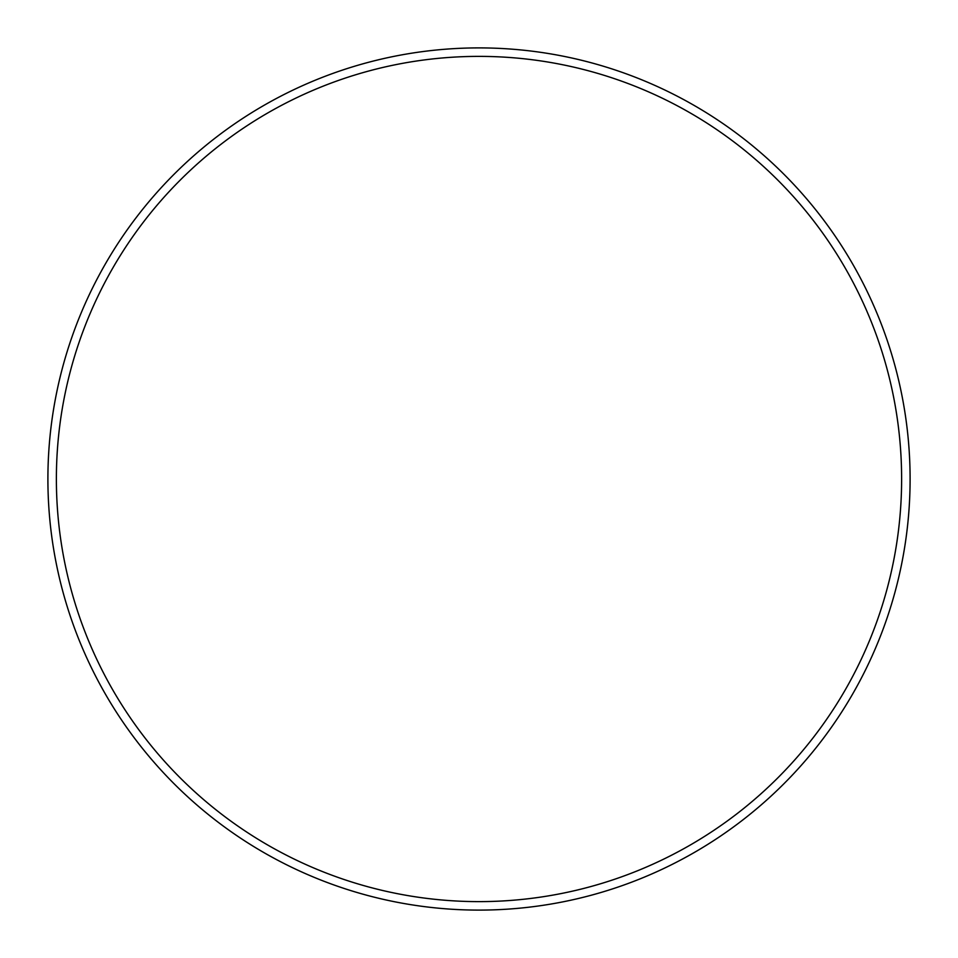 <?xml version="1.0" encoding="UTF-8"?>
<svg xmlns="http://www.w3.org/2000/svg" width="958" height="958" viewBox="0 0 958 958"><rect width="100%" height="100%" fill="white"/><g stroke="black" fill="none" stroke-linecap="round" stroke-linejoin="round"><path stroke-width="1.44" d="M479 901.622A422.622 422.622 0 0 0 901.622 479A422.622 422.622 0 0 0 479 56.378A422.622 422.622 0 0 0 56.378 479A422.622 422.622 0 0 0 479 901.622M479 47.9A431.1 431.1 0 0 1 910.1 479A431.1 431.1 0 0 1 479 910.1A431.1 431.1 0 0 1 47.9 479A431.1 431.1 0 0 1 479 47.9"/></g></svg>
